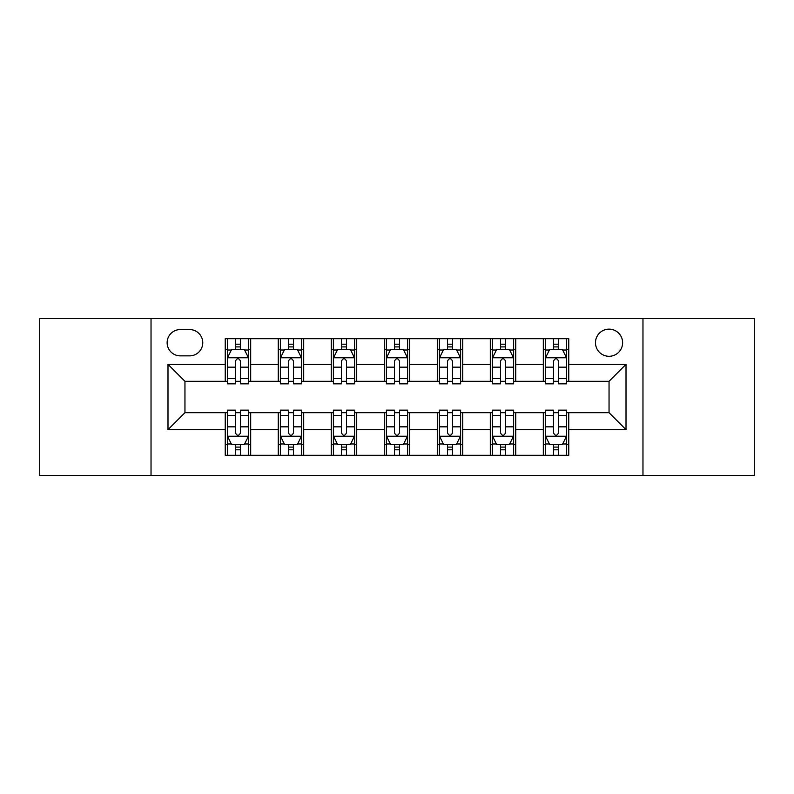 <?xml version="1.0" encoding="UTF-8"?>
<svg xmlns="http://www.w3.org/2000/svg" width="794" height="794" viewBox="0 0 794 794"><rect width="100%" height="100%" fill="white"/><g stroke="black" fill="none" stroke-linecap="round" stroke-linejoin="round"><path stroke-width="1.19" d="M609.048 329.143A13.567 13.567 0 0 0 595.48 342.72A13.567 13.567 0 0 0 609.048 356.288A13.567 13.567 0 0 0 622.615 342.72A13.567 13.567 0 0 0 609.048 329.143M642.971 475.457L754.3 475.457L754.3 318.543L642.971 318.543L642.971 475.457L151.029 475.457L151.029 318.543L39.7 318.543L39.7 475.457L151.029 475.457M180.288 355.861L189.617 355.861A13.151 13.151 0 0 0 202.768 342.72A13.151 13.151 0 0 0 189.617 329.57L180.288 329.57A13.151 13.151 0 0 0 167.137 342.72A13.151 13.151 0 0 0 180.288 355.861M642.971 318.543L151.029 318.543M225.238 429.653L167.991 429.653L167.991 364.347L225.238 364.347L225.238 381.309L184.952 381.309L184.952 412.691L225.238 412.691L225.238 455.309L568.762 455.309L568.762 412.691L609.048 412.691L609.048 381.309L568.762 381.309L568.762 364.347L626.009 364.347L626.009 429.653L568.762 429.653M568.762 364.347L568.762 338.691L225.238 338.691L225.238 364.347M543.314 338.691L543.314 381.309L545.428 381.309M553.487 381.309L558.579 381.309M566.638 381.309L568.762 381.309M543.314 381.309L513.629 381.309M490.305 338.691L490.305 381.309L492.419 381.309M500.478 381.309L505.57 381.309M490.305 381.309L460.609 381.309M437.286 338.691L437.286 381.309L439.41 381.309M447.469 381.309L452.56 381.309M437.286 381.309L407.6 381.309M384.276 338.691L384.276 381.309L386.4 381.309M394.459 381.309L399.541 381.309M384.276 381.309L354.59 381.309M331.267 338.691L331.267 381.309L333.391 381.309M341.44 381.309L346.531 381.309M331.267 381.309L301.581 381.309M278.257 338.691L278.257 381.309L280.371 381.309M288.43 381.309L293.522 381.309M278.257 381.309L248.572 381.309M225.238 381.309L227.362 381.309M235.421 381.309L240.513 381.309M225.238 412.691L227.362 412.691M235.421 412.691L240.513 412.691M248.572 412.691L250.686 412.691L250.686 455.309M280.371 412.691L250.686 412.691M288.43 412.691L293.522 412.691M301.581 412.691L303.695 412.691L303.695 455.309M333.391 412.691L303.695 412.691M341.44 412.691L346.531 412.691M354.59 412.691L356.714 412.691L356.714 455.309M386.4 412.691L356.714 412.691M394.459 412.691L399.541 412.691M407.6 412.691L409.724 412.691L409.724 455.309M439.41 412.691L409.724 412.691M447.469 412.691L452.56 412.691M460.609 412.691L462.733 412.691L462.733 455.309M492.419 412.691L462.733 412.691M500.478 412.691L505.57 412.691M513.629 412.691L515.743 412.691L515.743 455.309M545.428 412.691L515.743 412.691M553.487 412.691L558.579 412.691M566.638 412.691L568.762 412.691M250.686 338.691L250.686 381.309M225.238 349.291L227.362 349.291M235.421 349.291L240.513 349.291M248.572 349.291L250.686 349.291M225.238 444.709L227.362 444.709M235.421 444.709L240.513 444.709M248.572 444.709L250.686 444.709M278.257 412.691L278.257 455.309M303.695 338.691L303.695 381.309M278.257 349.291L280.371 349.291M288.43 349.291L293.522 349.291M301.581 349.291L303.695 349.291M278.257 444.709L280.371 444.709M288.43 444.709L293.522 444.709M301.581 444.709L303.695 444.709M331.267 412.691L331.267 455.309M331.267 444.709L333.391 444.709M341.44 444.709L346.531 444.709M354.59 444.709L356.714 444.709M356.714 338.691L356.714 381.309M331.267 349.291L333.391 349.291M341.44 349.291L346.531 349.291M354.59 349.291L356.714 349.291M384.276 412.691L384.276 455.309M384.276 444.709L386.4 444.709M394.459 444.709L399.541 444.709M407.6 444.709L409.724 444.709M409.724 338.691L409.724 381.309M384.276 349.291L386.4 349.291M394.459 349.291L399.541 349.291M407.6 349.291L409.724 349.291M437.286 412.691L437.286 455.309M437.286 444.709L439.41 444.709M447.469 444.709L452.56 444.709M460.609 444.709L462.733 444.709M462.733 338.691L462.733 381.309M437.286 349.291L439.41 349.291M447.469 349.291L452.56 349.291M460.609 349.291L462.733 349.291M490.305 412.691L490.305 455.309M490.305 444.709L492.419 444.709M500.478 444.709L505.57 444.709M513.629 444.709L515.743 444.709M515.743 338.691L515.743 381.309M490.305 349.291L492.419 349.291M500.478 349.291L505.57 349.291M513.629 349.291L515.743 349.291M543.314 412.691L543.314 455.309M543.314 444.709L545.428 444.709M553.487 444.709L558.579 444.709M566.638 444.709L568.762 444.709M543.314 349.291L545.428 349.291M553.487 349.291L558.579 349.291M566.638 349.291L568.762 349.291M184.952 381.309L167.991 364.347M184.952 412.691L167.991 429.653M626.009 364.347L609.048 381.309M626.009 429.653L609.048 412.691M240.513 344.199L235.421 344.199M248.572 378.539L240.513 378.539L240.513 383.849L248.572 383.849L248.572 357.985L244.324 349.499L231.6 349.499L227.362 357.985L227.362 383.849L235.421 383.849L235.421 378.539L227.362 378.539M227.362 357.985L227.362 338.691M248.572 357.985L248.572 338.691M235.421 349.499L235.421 338.691M240.513 338.691L240.513 349.499M240.513 378.539L240.513 361.161C238.815 357.896 237.118 357.896 235.421 361.161L235.421 378.539M235.421 449.801L240.513 449.801M227.362 415.461L235.421 415.461L235.421 410.151L227.362 410.151L227.362 436.015L231.6 444.501L244.324 444.501L248.572 436.015L248.572 410.151L240.513 410.151L240.513 415.461L248.572 415.461M248.572 436.015L248.572 455.309M227.362 436.015L227.362 455.309M240.513 444.501L240.513 455.309M235.421 455.309L235.421 444.501M235.421 415.461L235.421 432.839C237.118 436.104 238.805 436.104 240.513 432.839L240.513 415.461M293.522 344.199L288.43 344.199M301.581 378.539L293.522 378.539L293.522 383.849L301.581 383.849L301.581 357.985L297.333 349.499L284.619 349.499L280.371 357.985L280.371 383.849L288.43 383.849L288.43 378.539L280.371 378.539M280.371 357.985L280.371 338.691M301.581 357.985L301.581 338.691M288.43 349.499L288.43 338.691M293.522 338.691L293.522 349.499M293.522 378.539L293.522 361.161C291.825 357.896 290.128 357.896 288.43 361.161L288.43 378.539M346.531 344.199L341.44 344.199M354.59 378.539L346.531 378.539L346.531 383.849L354.59 383.849L354.59 357.985L350.353 349.499L337.629 349.499L333.391 357.985L333.391 383.849L341.44 383.849L341.44 378.539L333.391 378.539M333.391 357.985L333.391 338.691M354.59 357.985L354.59 338.691M341.44 349.499L341.44 338.691M346.531 338.691L346.531 349.499M346.531 378.539L346.531 361.161C344.834 357.896 343.147 357.896 341.44 361.161L341.44 378.539M399.541 344.199L394.459 344.199M407.6 378.539L399.541 378.539L399.541 383.849L407.6 383.849L407.6 357.985L403.362 349.499L390.638 349.499L386.4 357.985L386.4 383.849L394.459 383.849L394.459 378.539L386.4 378.539M386.4 357.985L386.4 338.691M407.6 357.985L407.6 338.691M394.459 349.499L394.459 338.691M399.541 338.691L399.541 349.499M399.541 378.539L399.541 361.161C397.854 357.896 396.156 357.896 394.459 361.161L394.459 378.539M288.43 449.801L293.522 449.801M280.371 415.461L288.43 415.461L288.43 410.151L280.371 410.151L280.371 436.015L284.619 444.501L297.333 444.501L301.581 436.015L301.581 410.151L293.522 410.151L293.522 415.461L301.581 415.461M301.581 436.015L301.581 455.309M280.371 436.015L280.371 455.309M293.522 444.501L293.522 455.309M288.43 455.309L288.43 444.501M288.43 415.461L288.43 432.839C290.128 436.104 291.825 436.104 293.522 432.839L293.522 415.461M341.44 449.801L346.531 449.801M333.391 415.461L341.44 415.461L341.44 410.151L333.391 410.151L333.391 436.015L337.629 444.501L350.353 444.501L354.59 436.015L354.59 410.151L346.531 410.151L346.531 415.461L354.59 415.461M354.59 436.015L354.59 455.309M333.391 436.015L333.391 455.309M346.531 444.501L346.531 455.309M341.44 455.309L341.44 444.501M341.44 415.461L341.44 432.839C343.137 436.104 344.834 436.104 346.531 432.839L346.531 415.461M394.459 449.801L399.541 449.801M386.4 415.461L394.459 415.461L394.459 410.151L386.4 410.151L386.4 436.015L390.638 444.501L403.362 444.501L407.6 436.015L407.6 410.151L399.541 410.151L399.541 415.461L407.6 415.461M407.6 436.015L407.6 455.309M386.4 436.015L386.4 455.309M399.541 444.501L399.541 455.309M394.459 455.309L394.459 444.501M394.459 415.461L394.459 432.839C396.146 436.104 397.844 436.104 399.541 432.839L399.541 415.461M452.56 344.199L447.469 344.199M460.609 378.539L452.56 378.539L452.56 383.849L460.609 383.849L460.609 357.985L456.371 349.499L443.648 349.499L439.41 357.985L439.41 383.849L447.469 383.849L447.469 378.539L439.41 378.539M439.41 357.985L439.41 338.691M460.609 357.985L460.609 338.691M447.469 349.499L447.469 338.691M452.56 338.691L452.56 349.499M452.56 378.539L452.56 361.161C450.863 357.896 449.166 357.896 447.469 361.161L447.469 378.539M447.469 449.801L452.56 449.801M439.41 415.461L447.469 415.461L447.469 410.151L439.41 410.151L439.41 436.015L443.648 444.501L456.371 444.501L460.609 436.015L460.609 410.151L452.56 410.151L452.56 415.461L460.609 415.461M460.609 436.015L460.609 455.309M439.41 436.015L439.41 455.309M452.56 444.501L452.56 455.309M447.469 455.309L447.469 444.501M447.469 415.461L447.469 432.839C449.166 436.104 450.853 436.104 452.56 432.839L452.56 415.461M505.57 344.199L500.478 344.199M513.629 378.539L505.57 378.539L505.57 383.849L513.629 383.849L513.629 357.985L509.381 349.499L496.667 349.499L492.419 357.985L492.419 383.849L500.478 383.849L500.478 378.539L492.419 378.539M492.419 357.985L492.419 338.691M513.629 357.985L513.629 338.691M500.478 349.499L500.478 338.691M505.57 338.691L505.57 349.499M505.57 378.539L505.57 361.161C503.872 357.896 502.175 357.896 500.478 361.161L500.478 378.539M558.579 344.199L553.487 344.199M566.638 378.539L558.579 378.539L558.579 383.849L566.638 383.849L566.638 357.985L562.4 349.499L549.676 349.499L545.428 357.985L545.428 383.849L553.487 383.849L553.487 378.539L545.428 378.539M545.428 357.985L545.428 338.691M566.638 357.985L566.638 338.691M553.487 349.499L553.487 338.691M558.579 338.691L558.579 349.499M558.579 378.539L558.579 361.161C556.882 357.896 555.195 357.896 553.487 361.161L553.487 378.539M500.478 449.801L505.57 449.801M492.419 415.461L500.478 415.461L500.478 410.151L492.419 410.151L492.419 436.015L496.667 444.501L509.381 444.501L513.629 436.015L513.629 410.151L505.57 410.151L505.57 415.461L513.629 415.461M513.629 436.015L513.629 455.309M492.419 436.015L492.419 455.309M505.57 444.501L505.57 455.309M500.478 455.309L500.478 444.501M500.478 415.461L500.478 432.839C502.175 436.104 503.872 436.104 505.57 432.839L505.57 415.461M553.487 449.801L558.579 449.801M545.428 415.461L553.487 415.461L553.487 410.151L545.428 410.151L545.428 436.015L549.676 444.501L562.4 444.501L566.638 436.015L566.638 410.151L558.579 410.151L558.579 415.461L566.638 415.461M566.638 436.015L566.638 455.309M545.428 436.015L545.428 455.309M558.579 444.501L558.579 455.309M553.487 455.309L553.487 444.501M553.487 415.461L553.487 432.839C555.185 436.104 556.882 436.104 558.579 432.839L558.579 415.461M278.257 429.653L250.686 429.653M278.257 364.347L250.686 364.347M331.267 364.347L303.695 364.347M331.267 429.653L303.695 429.653M384.276 364.347L356.714 364.347M384.276 429.653L356.714 429.653M437.286 364.347L409.724 364.347M437.286 429.653L409.724 429.653M490.305 364.347L462.733 364.347M490.305 429.653L462.733 429.653M543.314 364.347L515.743 364.347M543.314 429.653L515.743 429.653M248.462 357.766L227.471 357.766M227.362 350.015L231.352 350.015M244.582 350.015L248.572 350.015M235.421 367.165L227.362 367.165M248.572 367.165L240.513 367.165M240.513 346.899L235.421 346.899M227.471 436.234L248.462 436.234M248.572 443.985L244.582 443.985M231.352 443.985L227.362 443.985M240.513 426.835L248.572 426.835M227.362 426.835L235.421 426.835M235.421 447.101L240.513 447.101M301.472 357.766L280.481 357.766M280.371 350.015L284.361 350.015M297.591 350.015L301.581 350.015M288.43 367.165L280.371 367.165M301.581 367.165L293.522 367.165M293.522 346.899L288.43 346.899M354.481 357.766L333.49 357.766M333.391 350.015L337.371 350.015M350.601 350.015L354.59 350.015M341.44 367.165L333.391 367.165M354.59 367.165L346.531 367.165M346.531 346.899L341.44 346.899M407.501 357.766L386.499 357.766M386.4 350.015L390.38 350.015M403.62 350.015L407.6 350.015M394.459 367.165L386.4 367.165M407.6 367.165L399.541 367.165M399.541 346.899L394.459 346.899M280.481 436.234L301.472 436.234M301.581 443.985L297.591 443.985M284.361 443.985L280.371 443.985M293.522 426.835L301.581 426.835M280.371 426.835L288.43 426.835M288.43 447.101L293.522 447.101M333.49 436.234L354.481 436.234M354.59 443.985L350.601 443.985M337.371 443.985L333.391 443.985M346.531 426.835L354.59 426.835M333.391 426.835L341.44 426.835M341.44 447.101L346.531 447.101M386.499 436.234L407.501 436.234M407.6 443.985L403.62 443.985M390.38 443.985L386.4 443.985M399.541 426.835L407.6 426.835M386.4 426.835L394.459 426.835M394.459 447.101L399.541 447.101M460.51 357.766L439.519 357.766M439.41 350.015L443.399 350.015M456.629 350.015L460.609 350.015M447.469 367.165L439.41 367.165M460.609 367.165L452.56 367.165M452.56 346.899L447.469 346.899M439.519 436.234L460.51 436.234M460.609 443.985L456.629 443.985M443.399 443.985L439.41 443.985M452.56 426.835L460.609 426.835M439.41 426.835L447.469 426.835M447.469 447.101L452.56 447.101M513.519 357.766L492.528 357.766M492.419 350.015L496.409 350.015M509.639 350.015L513.629 350.015M500.478 367.165L492.419 367.165M513.629 367.165L505.57 367.165M505.57 346.899L500.478 346.899M566.529 357.766L545.538 357.766M545.428 350.015L549.418 350.015M562.648 350.015L566.638 350.015M553.487 367.165L545.428 367.165M566.638 367.165L558.579 367.165M558.579 346.899L553.487 346.899M492.528 436.234L513.519 436.234M513.629 443.985L509.639 443.985M496.409 443.985L492.419 443.985M505.57 426.835L513.629 426.835M492.419 426.835L500.478 426.835M500.478 447.101L505.57 447.101M545.538 436.234L566.529 436.234M566.638 443.985L562.648 443.985M549.418 443.985L545.428 443.985M558.579 426.835L566.638 426.835M545.428 426.835L553.487 426.835M553.487 447.101L558.579 447.101"/></g></svg>
